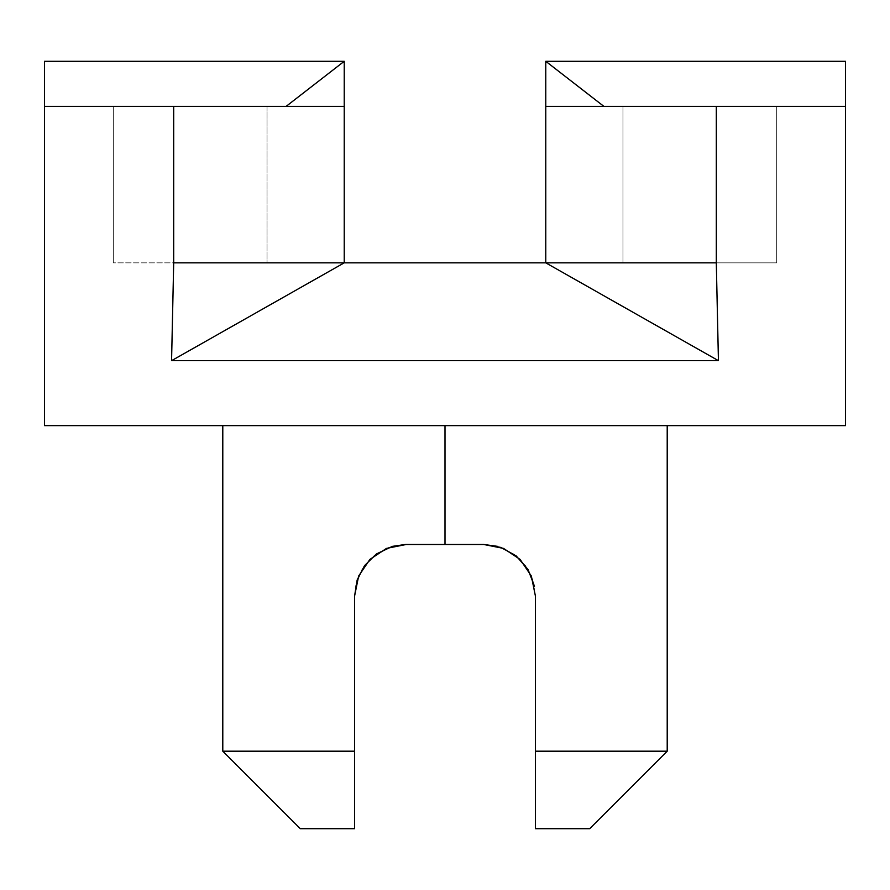 <?xml version="1.0" encoding="UTF-8"?>
<svg xmlns="http://www.w3.org/2000/svg" width="890" height="890" viewBox="0 0 890 890"><rect width="100%" height="100%" fill="white"/><g stroke="black" fill="none" stroke-linecap="round" stroke-linejoin="round"><path stroke-width="0.67" stroke-dasharray="4.45 3.34" d="M497.577 546.36L513.619 553.981L497.577 546.36L513.619 553.981L525.478 565.662L513.619 553.981L525.478 565.662L532.843 579.98L525.478 565.662L532.843 579.98L535.435 596.155L532.843 579.98L535.435 596.155L531.375 576.064L535.435 596.155L535.435 828.701L535.435 596.155L535.435 828.701L558.264 828.701L535.435 828.701L558.264 828.701L535.435 828.701L535.435 751.193L667.211 751.193L535.435 751.193L535.435 596.155L535.435 751.193L667.211 751.193L535.435 751.193L535.435 596.155L531.352 576.03L535.435 596.155L535.435 751.193L667.211 751.193L535.435 751.193L535.435 596.155L531.375 576.064L520.105 559.421L503.518 548.407L483.76 544.48L445 544.48L483.76 544.48L445 544.48L445 425.62L445 544.48L483.76 544.48L445 544.48L445 425.62L667.211 425.62L445 425.62L445 544.48L445 425.62L667.211 425.62L222.789 425.62L445 425.62L445 544.48L406.241 544.48L386.516 548.396L369.906 559.409L358.648 576.03L354.565 596.155L354.565 751.193L222.789 751.193L354.565 751.193L354.565 596.155L354.565 751.193L222.789 751.193L354.565 751.193L354.565 596.155L354.565 751.193L222.789 751.193L354.565 751.193L354.565 596.155L354.565 828.701L314.57 828.701L354.565 828.701L354.565 596.155L357.157 579.98L364.522 565.662L376.381 553.981L392.423 546.36L376.381 553.981L364.522 565.662L357.157 579.98L354.565 596.155L358.648 576.03L354.565 596.155M503.484 548.396L520.094 559.409L503.518 548.407L483.76 544.48L445 544.48L445 425.62L222.789 425.62L445 425.62L445 544.48L406.241 544.48L445 544.48L445 425.62L222.789 425.62L445 425.62L445 544.48L406.241 544.48L386.516 548.396L369.906 559.409L386.483 548.407L406.241 544.48L445 544.48L406.241 544.48L386.516 548.396L369.906 559.409L358.648 576.03L369.906 559.409L386.483 548.407L406.241 544.48L483.76 544.48L406.241 544.48L483.76 544.48L503.518 548.407L520.105 559.421L531.375 576.064L520.105 559.421L503.484 548.396M300.308 828.701L354.565 828.701L354.565 803.659L354.565 828.701L300.308 828.701L354.565 828.701L300.308 828.701L354.565 828.701L300.308 828.701L222.789 751.193L354.565 751.193L222.789 751.193L354.565 751.193L222.789 751.193L222.789 425.62L260.236 425.62L222.789 425.62L222.789 751.193L300.308 828.701M558.264 828.701L589.692 828.701L558.264 828.701M344.23 262.839L776.692 262.839L545.77 262.839L545.77 61.299L845.5 61.299L845.5 425.62L44.5 425.62L44.5 61.299L344.23 61.299L344.23 262.839L344.23 61.299L44.5 61.299L44.5 425.62L845.5 425.62L845.5 61.299L545.77 61.299L545.77 262.839L545.77 106.366L545.77 262.839L267.045 262.839L267.045 106.366L344.23 106.366L344.23 262.839L344.23 106.366L113.308 106.366L113.308 262.839L267.045 262.839L267.045 106.366L113.308 106.366L113.308 262.839L113.308 106.366L113.308 262.839L344.23 262.839M445 425.62L667.211 425.62L445 425.62M286.135 106.366L44.5 106.366L286.135 106.366M622.956 262.839L545.77 262.839L545.77 106.366L622.956 106.366L622.956 262.839L622.956 106.366L776.692 106.366L776.692 262.839L622.956 262.839M776.692 262.839L776.692 106.366L776.692 262.839L545.77 262.839L545.77 106.366L776.692 106.366L776.692 262.839M603.865 106.366L845.5 106.366L603.865 106.366M355.511 586.31L361.952 569.533L355.511 586.31L361.952 569.533L373.733 555.983L361.952 569.533L373.733 555.983L388.908 547.472L373.733 555.983L388.908 547.472L406.241 544.48L388.908 547.472L406.241 544.48L483.76 544.48M354.565 803.659L354.565 751.193M535.435 790.765L535.435 751.193L667.211 751.193L535.435 751.193L535.435 828.701L589.692 828.701L535.435 828.701L589.692 828.701L535.435 828.701L535.435 751.193L667.211 751.193L535.435 751.193L535.435 803.659M528.048 569.533L534.49 586.31L528.048 569.533L516.267 555.983L528.048 569.533M501.092 547.472L516.267 555.983L501.092 547.472M354.565 790.765L354.565 828.701M667.211 751.193L667.211 425.62L667.211 751.193L589.692 828.701L667.211 751.193"/><path stroke-width="1.33" d="M503.518 548.407L520.094 559.409L531.352 576.03L535.435 596.155L535.435 751.193L667.211 751.193L535.435 751.193L535.435 595.844M497.577 546.36L483.76 544.48L497.577 546.36L483.76 544.48L405.273 544.491L392.423 546.36L376.381 553.981L364.522 565.662L357.157 579.98L354.565 596.155L358.648 576.03L354.565 596.155L354.565 751.193L222.789 751.193L354.565 751.193L354.565 596.155L358.626 576.064L369.895 559.421L386.483 548.407L406.241 544.48L445 544.48L445 425.62L445 544.48L483.76 544.48L503.484 548.396M520.105 559.421L531.352 576.03L520.094 559.409M354.565 751.193L354.565 828.701L300.308 828.701L354.565 828.701L354.565 751.193L354.565 803.659M589.692 828.701L535.435 828.701L535.435 751.193L535.435 828.701L589.692 828.701L667.211 751.193L667.211 425.62M369.895 559.421L358.626 576.064L369.895 559.421M545.77 262.839L344.23 262.839L344.23 61.299L44.5 61.299L44.5 425.62L845.5 425.62L845.5 61.299L545.77 61.299L545.77 262.839L545.77 61.299L603.865 106.366L545.77 61.299L845.5 61.299L845.5 106.366L716.305 106.366L716.305 262.839L718.43 360.673L171.57 360.673L173.695 262.839L173.695 106.366L44.5 106.366L44.5 425.62L845.5 425.62L845.5 106.366L716.305 106.366L716.305 262.839L545.77 262.839L718.43 360.673L716.305 262.839L173.695 262.839L173.695 106.366L344.23 106.366L344.23 61.299L286.135 106.366L344.23 61.299L44.5 61.299L44.5 106.366L344.23 106.366L344.23 262.839L173.695 262.839L171.57 360.673L344.23 262.839L171.57 360.673L718.43 360.673L545.77 262.839M545.77 106.366L716.305 106.366L545.77 106.366M535.435 803.659L535.435 790.765M483.76 544.48L501.092 547.472L483.76 544.48L501.092 547.472L516.267 555.983L528.048 569.533L534.49 586.31M392.423 546.36L406.241 544.48L392.423 546.36M354.565 828.701L354.565 790.765M222.789 425.62L222.789 751.193L300.308 828.701"/></g></svg>
